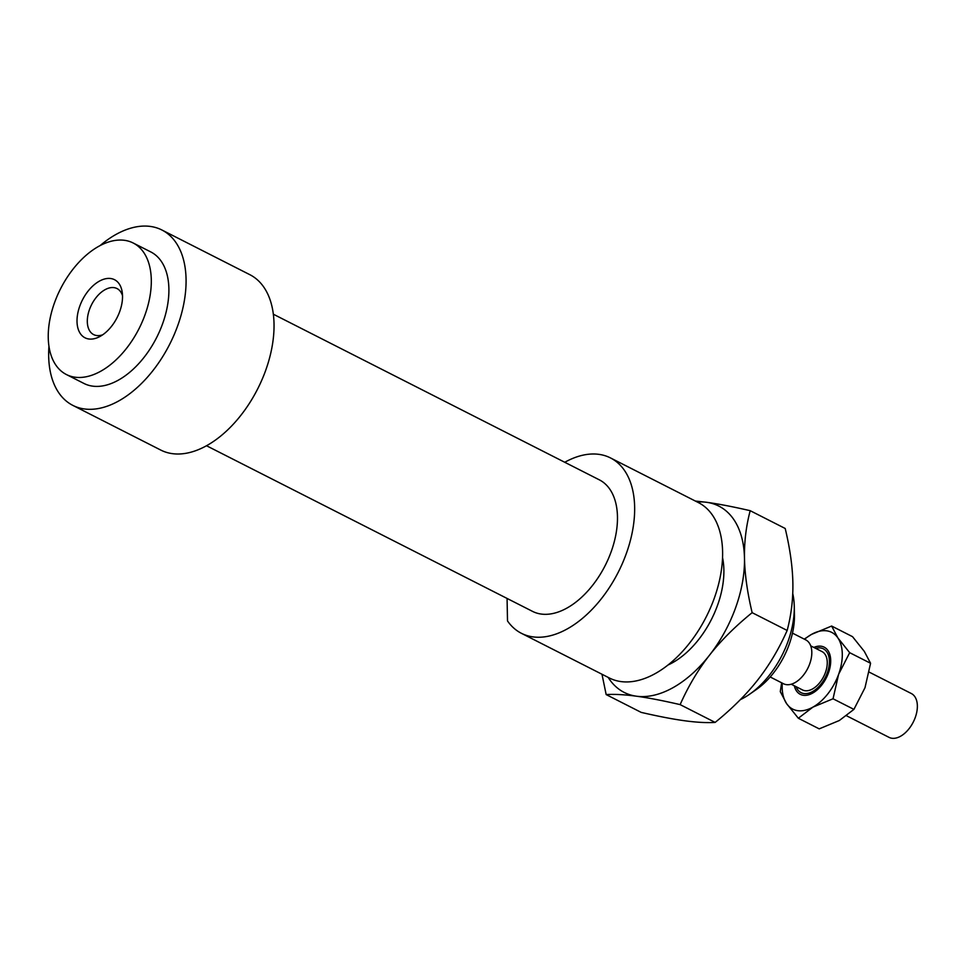 <?xml version="1.0" encoding="UTF-8"?>
<svg xmlns="http://www.w3.org/2000/svg" width="965" height="965" viewBox="0 0 965 965"><rect width="100%" height="100%" fill="white"/><g stroke="black" fill="none" stroke-linecap="round" stroke-linejoin="round"><path stroke-width="1.45" d="M815.642 648.359A24.583 14.668 116.9 0 1 823.374 648.83A24.583 14.668 116.9 0 1 828.79 656.345A24.583 14.668 116.9 0 1 821.456 683.546A24.583 14.668 116.9 0 1 801.095 692.677A24.583 14.668 116.9 0 1 796.149 686.718M869.2 672.123L911.322 693.521A24.583 14.668 116.9 0 1 916.75 701.036A24.583 14.668 116.9 0 1 909.416 728.237A24.583 14.668 116.9 0 1 889.054 737.369L846.595 715.789M810.721 645.85L821.975 651.568A21.52 12.835 116.9 0 1 826.728 658.154A21.52 12.835 116.9 0 1 820.31 681.941A21.52 12.835 116.9 0 1 802.482 689.927L791.228 684.209M792.482 633.137L805.775 639.892A24.583 14.668 116.9 0 1 811.203 647.406A24.583 14.668 116.9 0 1 803.869 674.607A24.583 14.668 116.9 0 1 783.496 683.739L770.203 676.972M564.754 462.271A98.358 58.684 116.9 0 1 610.495 457.929L698.455 502.62A98.358 58.684 116.9 0 1 722.604 551.751A98.358 58.684 116.9 0 1 683.437 650.41A98.358 58.684 116.9 0 1 609.361 677.997L521.402 633.305A98.358 58.684 116.9 0 1 507.506 620.929L507.071 598.445M610.495 457.929A98.358 58.684 116.9 0 1 634.644 507.059A98.358 58.684 116.9 0 1 595.489 605.718A98.358 58.684 116.9 0 1 521.402 633.305M273.336 314.204L599.361 479.858A73.762 44.016 116.9 0 1 617.467 516.697A73.762 44.016 116.9 0 1 588.095 590.689A73.762 44.016 116.9 0 1 532.535 611.376L206.51 445.733M100.119 245.58A98.358 58.684 116.9 0 1 161.915 230.008A98.358 58.684 116.9 0 1 186.064 279.138A98.358 58.684 116.9 0 1 146.897 377.798A98.358 58.684 116.9 0 1 72.809 405.372A98.358 58.684 116.9 0 1 48.672 356.242A98.358 58.684 116.9 0 1 48.95 346.29M161.915 230.008L249.875 274.699A98.358 58.684 116.9 0 1 274.024 323.83A98.358 58.684 116.9 0 1 234.857 422.489A98.358 58.684 116.9 0 1 160.769 450.064L72.809 405.372M48.25 337.666A73.762 44.016 116.9 0 1 77.622 263.686A73.762 44.016 116.9 0 1 133.182 242.999A73.762 44.016 116.9 0 1 151.3 279.838A73.762 44.016 116.9 0 1 121.928 353.829A73.762 44.016 116.9 0 1 66.356 374.517A73.762 44.016 116.9 0 1 48.25 337.666M133.182 242.999L150.781 251.925A73.762 44.016 116.9 0 1 168.887 288.776A73.762 44.016 116.9 0 1 139.515 362.768A73.762 44.016 116.9 0 1 83.955 383.455L66.356 374.517M122.519 295.724A25.814 15.404 -63.1 0 0 117.03 288.571A25.814 15.404 -63.1 0 0 97.586 295.809A25.814 15.404 -63.1 0 0 87.308 321.707A25.814 15.404 -63.1 0 0 93.641 334.602A25.814 15.404 -63.1 0 0 102.664 334.807M122.531 295.99A32.581 19.433 116.9 0 1 99.709 336.616A32.581 19.433 116.9 0 1 77.019 321.526A32.581 19.433 116.9 0 1 97.658 282.178A32.581 19.433 116.9 0 1 122.229 292.286A32.581 19.433 116.9 0 1 122.531 295.99M792.748 593.559A73.762 44.016 116.9 0 1 794.267 606.285A73.762 44.016 116.9 0 1 794.267 606.527A73.762 44.016 116.9 0 1 749.576 694.245A73.762 44.016 116.9 0 1 740.336 699.649M749.576 694.245L756.464 689.444A62.701 37.406 -63.1 0 0 794.46 614.886A62.701 37.406 -63.1 0 0 794.448 614.681A62.701 37.406 -63.1 0 0 794.448 614.476M722.544 557.625A74.993 44.74 116.9 0 1 723.871 569.603A74.993 44.74 116.9 0 1 723.883 569.845A74.993 44.74 116.9 0 1 678.443 659.023A74.993 44.74 116.9 0 1 667.985 665.018M695.355 501.04L706.525 502.282C718.286 503.887 732.833 506.685 750.191 510.69C746.09 526.239 744.184 542.101 744.485 558.289C744.811 574.477 747.356 592.606 752.145 612.666C735.137 626.454 720.903 640.651 709.456 655.247C698.033 669.855 688.262 686.308 680.132 704.619C662.786 700.602 648.227 697.804 636.466 696.211A104.497 62.351 -63.1 0 0 673.196 687.562A104.497 62.351 -63.1 0 0 709.456 655.247A104.497 62.351 -63.1 0 0 744.485 558.289A104.497 62.351 -63.1 0 0 706.525 502.282A104.497 62.351 -63.1 0 0 697.261 502.017M608.167 677.382A104.497 62.351 -63.1 0 0 636.466 696.211C624.741 694.619 614.633 694.076 606.165 694.583L641.182 712.387C658.54 716.392 673.087 719.19 684.848 720.783C696.585 722.375 706.682 722.918 715.149 722.411C732.17 708.612 746.391 694.426 757.839 679.83C769.262 665.223 779.032 648.77 787.163 630.459C791.264 614.91 793.17 599.048 792.868 582.86C792.542 566.672 789.997 548.542 785.208 528.482L750.191 510.69M606.165 694.583L601.979 674.246M787.163 630.459L752.145 612.666M715.149 722.411L680.132 704.619M798.332 718.25L786.547 703.545A43.027 25.669 -63.1 0 0 812.928 707.116A43.027 25.669 -63.1 0 0 838.609 674.33L833.036 698.781L812.928 707.116L798.332 718.25L819.213 728.865L839.321 720.517L853.916 709.384L864.99 687.731L870.575 663.281L864.302 651.375L852.517 636.659L831.637 626.044L837.909 637.962L849.683 652.678L838.609 674.33A43.027 25.669 -63.1 0 0 842.288 653.884A43.027 25.669 -63.1 0 0 837.909 637.962A43.027 25.669 -63.1 0 0 811.529 634.391A43.027 25.669 -63.1 0 0 804.581 639.288M782.313 683.124A43.027 25.669 -63.1 0 0 782.181 687.623A43.027 25.669 -63.1 0 0 786.547 703.545L780.275 691.628L781.65 682.798M813.809 647.419A26.429 15.766 116.9 0 1 830.455 657.382A26.429 15.766 116.9 0 1 830.696 660.386A26.429 15.766 116.9 0 1 812.18 693.352A26.429 15.766 116.9 0 1 794.316 685.777M804.255 639.12L811.529 634.391L831.637 626.044M870.575 663.281L849.683 652.678M853.916 709.384L833.036 698.781M794.448 614.681L794.267 606.285"/></g></svg>
